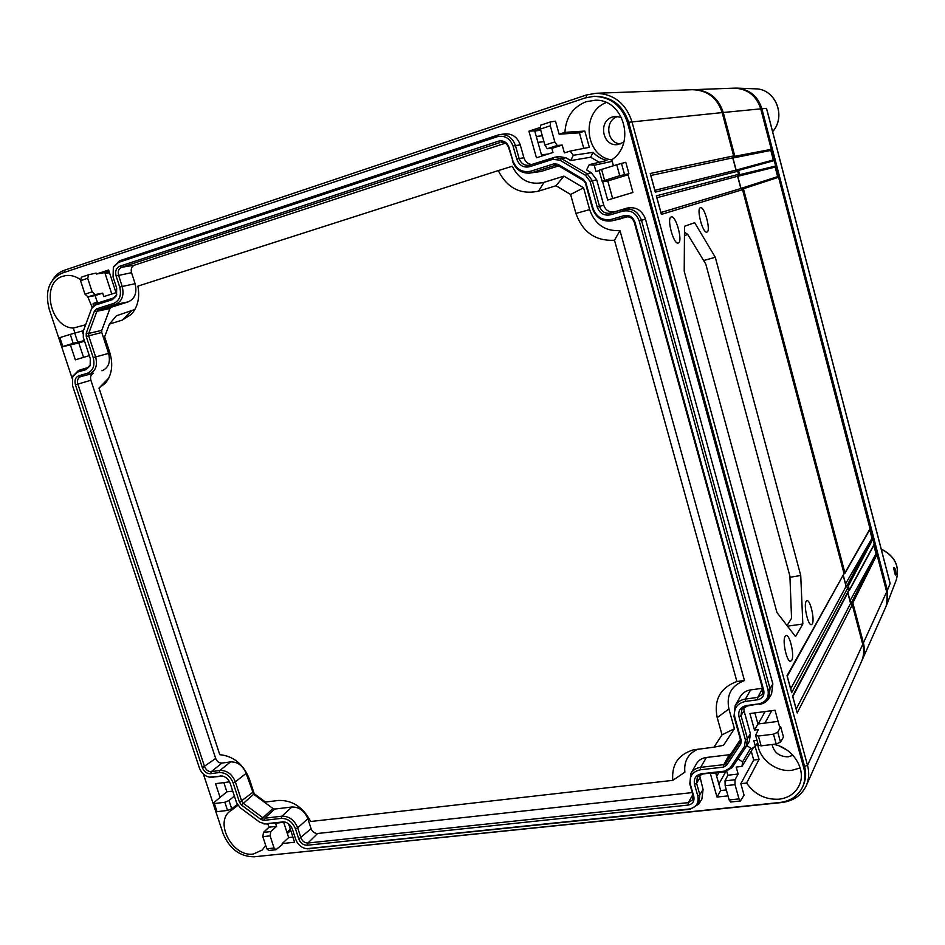 <?xml version="1.0" encoding="UTF-8"?>
<svg xmlns="http://www.w3.org/2000/svg" width="945" height="945" viewBox="0 0 945 945"><rect width="100%" height="100%" fill="white"/><g stroke="black" fill="none" stroke-linecap="round" stroke-linejoin="round"><path stroke-width="1.42" d="M497.235 136.718C504.736 135.1 510.016 138.242 513.064 146.109L516.761 159.091C519.183 165.422 523.459 167.962 529.566 166.722L552.778 159.327L559.889 160.166L585.498 175.309L590.082 181.405L597.193 206.979C599.626 213.369 604.02 215.98 610.364 214.822L622.708 211.172C630.681 209.707 636.186 212.979 639.233 220.976L767.978 689.803C769.265 697.445 766.159 702.147 758.646 703.919L746.361 705.561C740.384 706.99 737.927 710.723 738.99 716.782L745.416 739.911L744.506 746.444L730.249 767.836L724.673 771.108L701.544 773.754C695.803 775.018 693.465 778.574 694.528 784.433L697.8 795.95C699.099 803.191 696.217 807.55 689.153 809.014L306.664 848.704C301.479 847.854 297.817 844.735 295.702 839.349L292.442 829.308C290.788 825.079 287.953 822.587 283.913 821.831L265.002 823.804L259.662 822.174L240.16 807.703L236.557 802.707L230.155 783.287C228.607 779.271 225.949 776.849 222.193 775.999L209.27 777.085C204.652 776.058 201.368 773.057 199.442 768.096L72.541 385.666L72.682 376.677L77.596 372.094L86.113 369.589L90.165 365.727L90.259 358.521L83.302 337.389L83.29 331.093L91.653 308.495L95.256 305.105L112.349 299.659L116.542 295.596L116.684 288.095L113.057 276.944L113.341 267.34L118.479 262.415L497.235 136.718L497.814 135.088L119.483 260.82L113.518 266.892M512.733 160.39C516.171 169.32 522.195 172.911 530.83 171.175L554.03 163.816L557.857 164.276L583.443 179.408L585.9 182.692L593.011 208.231C596.449 217.244 602.65 220.941 611.616 219.311L623.948 215.684C629.264 214.716 632.926 216.901 634.957 222.229L763.725 690.393C764.588 695.473 762.509 698.615 757.512 699.796L745.227 701.462C736.781 703.493 733.32 708.774 734.82 717.326L741.258 740.419L740.762 743.939L726.551 765.344L723.551 767.104L700.41 769.785C692.307 771.581 688.999 776.613 690.511 784.882L693.784 796.375C694.658 801.206 692.744 804.112 688.043 805.093L307.208 845.243C303.321 845.22 300.51 843.153 298.785 839.018L295.525 828.966C292.56 821.878 287.776 818.358 281.197 818.382L263.879 820.39L261.009 819.504L241.483 805.034L239.534 802.34L233.131 782.897C230.178 775.869 225.501 772.419 219.122 772.549L210.511 773.707C206.801 773.778 204.096 771.77 202.372 767.694L75.435 384.828C74.301 380.28 75.435 377.268 78.813 375.779L87.33 373.275C93.165 370.735 95.126 365.526 93.212 357.647L86.243 336.479L86.243 333.089L94.453 310.952L96.484 308.885L113.589 303.463C119.613 300.687 121.657 295.242 119.731 287.115L116.105 275.952C114.959 271.18 116.176 267.955 119.72 266.266L498.499 141.159C503.508 140.096 507.016 142.187 509.048 147.42L512.733 160.39L508.67 147.751C507.394 144.136 505.008 142.305 501.511 142.27L503.094 142.364M95.256 305.105L96.272 303.487L113.353 298.041L116.814 294.84M96.272 303.487L91.948 307.798M77.596 372.094L78.612 370.428L87.2 367.888L90.436 364.959M85.05 368.408L78.494 370.464L72.966 375.992M210.203 777.251L223.02 776.176M264.624 823.934L284.728 821.961M307.515 848.787L690.204 809.239L698.698 804.183L699.832 794.686L703.068 789.488L701.911 799.057L698.698 804.183M724.673 771.108L702.572 774.038L697.351 777.133L696.559 783.181L699.832 794.686L697.8 795.95M725.677 771.392L732.127 767.612L746.385 746.255L747.448 738.683L750.413 733.769L749.326 741.423M758.646 703.919L747.341 705.974L741.884 709.282L741.022 715.578L747.448 738.683L745.416 739.911M759.615 704.332C763.619 703.73 766.655 701.828 768.722 698.65L770.01 688.621L772.856 684.003L771.545 694.114L768.722 698.65M639.233 220.976L641.513 220.315L770.01 688.621L767.978 689.803M645.47 219.11L641.513 220.315C638.123 211.397 631.981 207.758 623.109 209.4L626.937 208.124C635.879 206.482 642.057 210.133 645.47 219.11L772.856 684.003M590.082 181.405L592.397 180.778L599.508 206.329C601.587 211.81 605.343 214.042 610.789 213.038L623.109 209.4L622.708 211.172M596.72 179.893L592.397 180.778L587.105 173.738L591.357 172.758L596.72 179.893L603.749 205.242C605.769 210.546 609.419 212.72 614.699 211.751L626.937 208.124M559.889 160.166L561.507 158.618L587.105 173.738L585.498 175.309M554.372 157.366L558.719 156.504L565.937 157.768L561.507 158.618L554.372 157.366L529.259 165.257C524.357 165.788 520.978 163.544 519.124 158.512L523.92 157.803C525.29 161.843 527.924 164.064 531.822 164.489M513.064 146.109L515.438 145.542L519.124 158.512L516.761 159.091M500.011 134.568L504.736 133.883C512.273 133.434 517.458 137.119 520.27 144.928L515.438 145.542C512.639 137.781 507.489 134.119 500.011 134.568L497.814 135.088M203.399 774.132L223.103 833.549C229.564 848.917 239.912 856.666 254.146 856.796L779.897 802.482C790.634 801.112 798.194 795.926 802.6 786.937C805.175 781.054 805.577 774.735 803.805 768.013L627.409 122.389C621.645 105.45 610.423 96.768 593.767 96.343L585.12 97.949L61.921 273.2C48.998 279.484 44.734 291.438 49.152 309.039L72.139 378.343M93.224 305.589L93.142 303.487L97.3 302.164L95.15 295.572L102.662 293.151L95.244 294.556L92.137 291.851L87.708 278.314L80.549 280.677L84.967 294.167L92.137 291.851M111.782 294.025L104.812 272.597L96.425 274.026L108.628 269.998L115.999 292.678L103.785 296.6L102.662 293.151M96.425 274.026L96.118 273.081L88.629 274.771L87.708 278.314M80.301 279.531C75.47 276.176 70.532 274.877 65.488 275.633L62.937 276.259C40.623 282.378 49.849 327.478 73.297 328.057L74.927 333.018M62.819 346.496L73.19 343.318L70.249 334.388L59.878 337.613L62.819 346.496L61.72 346.886L70.403 344.901L75.34 359.832L89.302 355.639L83.55 357.352L78.801 342.952L84.554 341.192M82.794 333.313L82.05 331.045L83.467 330.608M85.629 324.737L85.971 323.816M85.286 368.337L88.086 367.51M232.718 791.083L226.894 791.827L220.079 797.415L215.543 783.677L229.564 781.846M220.079 797.415L213.086 803.297L214.35 803.557L217.043 811.684L227.556 810.408L224.863 802.258L214.35 803.557M231.891 808.648L232.234 809.7L230.249 811.011C213.995 822.28 232.742 857.339 253.248 854.056L262.332 849.992L265.675 845.326M274.085 848.031L270.105 835.864L262.84 836.668L266.821 848.799L274.085 848.031L275.905 849.768L282.484 844.405L282.212 843.566L294.58 842.243L288.615 823.863M267.872 823.827L268.982 827.206L276.59 826.343L275.574 823.225L285.307 822.115M699.56 775.03L703.068 789.488M737.974 758.847L742.581 761.942L741.955 766.395L736.19 767.068L738.151 774.049L727.839 775.219L725.028 780.865L725.158 785.732L729.15 799.942L739.014 798.903L735.009 784.645L725.158 785.732M728.004 795.879L716.995 797.06L710.333 773.482L726.823 771.592L727.839 775.219M739.014 798.903L740.396 800.994L744.058 795.182L740.845 783.677L746.597 783.039C754.63 794.473 765.426 799.86 778.999 799.21C788.874 797.911 795.725 793.068 799.529 784.657C806.581 769.195 792.477 747.4 773.435 744.341M776.188 744.01L780.511 742.144L783.488 737.041L780.664 726.752L779.613 726.882L775.042 710.238L749.917 713.546L754.488 730.048L758.303 729.564L755.61 735.411L758.398 736.037L761.103 745.841L776.188 744.01L773.471 734.17L758.398 736.037M756.98 740.301L753.826 740.691L755.386 746.349L751.476 748.653L746.822 745.546M743.857 707.273L744.046 710.817L750.413 733.769M599.154 170.561L595.976 171.553L594.228 165.245L589.243 164.654L586.585 169.946L591.357 172.758M616.731 164.725L625.803 162.292L628.933 173.738L627.882 174.069L632.926 192.473L607.682 200.045L602.638 181.806L606.466 180.625L602.083 181.227L619.743 175.687L616.731 164.725L601.575 169.427L604.587 180.33M613.411 165.753L611.758 159.764C636.198 144.053 623.759 98.823 595.149 100.241L586.16 101.694C572.942 107.033 565.866 117.251 564.933 132.335L559.145 134.214L555.506 121.184L550.545 121.893L550.297 125.791L540.41 129.052L544.922 145.128L554.821 141.927L550.297 125.791M565.937 157.768L570.685 160.567L573.32 155.263L570.166 151.082L564.389 152.925L562.192 145.069L551.845 148.4L552.99 152.488L536.441 157.791L528.928 131.19L540.079 127.504M520.27 144.928L523.92 157.803M95.15 295.572L88.003 296.895L84.967 294.167M773.471 734.17L777.77 732.198L780.664 726.752M778.101 721.389L757.937 723.976L754.488 730.048M761.103 745.841L758.327 745.144M800.191 767.966L791.957 770.293C775.786 772.537 758.103 758.233 757.63 742.675L755.386 746.349M746.597 783.039L759.071 759.39L755.079 746.491M753.637 747.259L741.955 766.395M742.581 761.942L750.732 748.156M751.251 751.169L753.708 760.016L759.071 759.39M589.243 164.654L606.938 160.449C601.611 159.138 596.992 156.445 593.106 152.334L590.649 157.224L599.236 162.28M570.166 151.082L589.326 147.302L584.825 131.071L579.427 132.82L583.762 148.4M570.685 160.567L590.649 157.224M573.32 155.263L593.106 152.334M564.933 132.335L584.825 131.071M611.805 159.941C585.026 156.539 580.454 112.372 606.194 102.556M594.228 165.245L612.183 161.311M554.821 141.927L557.255 145.495L562.192 145.069M559.145 134.214L579.427 132.82M551.845 148.4L547.261 148.719L544.922 145.128M540.41 129.052L540.552 125.201L550.427 121.952M541.816 156.067L534.705 130.835L528.928 131.19M534.705 130.835L540.386 128.969M226.894 791.827L223.847 782.59M292.915 837.105L288.638 837.565L283.677 822.304M726.339 789.925L720.681 790.54L715.696 772.868M757.937 723.976L754.866 712.896M632.926 192.449L612.655 198.544L607.8 180.979L628.071 174.766M104.812 272.597L109.029 271.203M288.638 837.565L282.212 843.566M276.59 826.343L270.813 831.588L270.105 835.864M268.793 850.5L266.821 848.799M268.982 827.206L263.478 832.403L262.84 836.668M224.863 802.258L228.985 800.545L234.36 796.068M237.325 804.455L231.702 808.79L227.556 810.408M217.043 811.684L215.767 811.377M237.845 805.305L232.234 809.7M267.057 823.922L268.12 824.583M850.476 602.402L847.901 592.657M845.988 585.439L843.377 575.564M741.01 188.457L737.773 176.242M736.143 170.088L732.918 157.85M112.927 293.659L111.746 293.907M540.753 130.28L534.74 130.965M542.288 135.749L536.299 136.47M758.197 723.941L765.143 711.538M764.895 723.079L771.746 710.675M718.85 772.502L716.676 776.341M725.736 771.722L718.85 784.043M779.519 746.101L787.008 750.094M772.077 744.506C774.132 752.692 779.53 756.803 788.248 756.815L792.938 755.268M92.149 307.314L87.838 296.919M70.249 334.388L82.05 331.045M58.767 337.991L59.878 337.613M84.341 340.566L73.19 343.318M78.801 342.952L70.403 344.901M83.55 357.352L75.34 359.832M85.605 324.796L73.297 328.057M80.549 280.677L81.388 277.168L88.452 274.841M620.582 143.876C606.631 143.581 604.198 120.204 617.806 116.495L618.042 116.412M623.854 142.116L618.054 144.502C602.709 147.396 597.488 121.149 612.643 116.932L615.455 116.365L621.586 117.428M602.107 181.204L599.047 170.277L601.575 169.427M628.933 173.738L619.743 175.687M607.8 180.979L602.638 181.806M612.655 198.544L607.682 200.045M254.217 856.784L781.728 802.541C793.339 801.065 801.514 795.442 806.262 785.685C809.003 779.353 809.428 772.585 807.526 765.367L631.851 121.362C625.673 103.182 613.659 93.827 595.787 93.283L586.243 95.032L64.295 270.282C59.5 271.947 55.649 275.125 52.743 279.814M806.262 785.685L861.509 661.512C863.86 656.102 864.262 650.384 862.738 644.36L852.295 604.859L797.178 712.967L792.572 696.075L848.539 590.672L847.795 587.837L791.65 692.685L787.031 675.722L844.027 573.603L742.546 189.673L661.37 214.409L656.314 195.851L738.494 174.341L737.679 171.269L655.298 192.13L650.219 173.49L733.615 155.89L722.169 112.597C717.243 97.76 707.297 90.129 692.354 89.704L595.787 93.283M802.6 786.937L803.356 785.236C805.931 779.365 806.333 773.057 804.573 766.348L628.673 122.271C622.92 105.367 611.734 96.709 595.114 96.284L593.767 96.343M791.686 660.39C794.71 655.913 789.89 634.331 786.134 635.536L785.141 636.316C782.047 640.509 786.831 662.351 790.611 661.252L791.686 660.39M678.333 242.983C683.164 241.814 675.876 214.893 671.269 216.937L671.257 216.948C666.319 217.775 673.584 244.968 678.215 243.03L678.333 242.983M812.251 623.96C814.944 620.014 810.302 599.543 806.971 600.689L806.168 601.327C803.415 605.024 808.022 625.72 811.377 624.669L812.251 623.96M706.966 232.068C711.207 231.088 704.45 205.88 700.434 207.711L700.422 207.711C696.099 208.408 702.832 233.84 706.872 232.104L706.966 232.068M715.282 257.264L694.669 222.725L684.511 226.257L684.215 271.239L776.944 612.514L795.525 636.576L802.837 624.007L800.734 575.481L715.282 257.264L703.623 260.548M650.219 173.49L650.514 174.565M650.857 175.486L732.741 157.839L733.615 155.89M847.795 592.858L850.583 603.394L852.295 604.859M848.539 590.672L848.445 591.629M843.271 575.753L846.082 586.384L847.795 587.837M844.027 573.603L787.268 676.254M844.086 573.898L844.913 572.871L743.408 188.752L740.856 188.504L742.546 189.673M660.933 212.519L740.856 188.516L737.62 176.266L738.494 174.341M732.741 157.839L736.001 170.124L737.679 171.269M850.583 603.394L796.21 709.093M797.178 712.967L796.824 711.656M792.572 696.075L792.737 696.666M736.001 170.124L654.897 190.335M656.917 197.729L737.62 176.266M846.082 586.384L790.705 688.881M655.298 192.13L655.015 191.103M656.314 195.851L656.598 196.903M661.37 214.409L661.087 213.369M791.65 692.685L791.296 691.386M787.031 675.722L787.197 676.336M684.44 235.624L687.736 234.419L684.464 232.163M802.837 624.007L787.492 626.169M687.736 234.419L705.809 264.116L789.914 576.166L791.556 618.231L787.067 625.614M800.734 575.481L789.961 577.289M730.591 802.01L729.15 799.942M738.151 774.049L734.986 779.755L735.009 784.645M740.845 783.677L753.708 760.016M720.681 790.54L716.995 797.06M119.731 287.115L122.2 286.477L118.586 275.326C117.641 271.38 118.633 268.711 121.586 267.305L499.952 142.577L498.499 141.159M530.83 171.175L532.224 172.533L529.566 173.112C521.167 173.431 515.438 169.297 512.355 160.697M558.696 165.883L540.894 171.506L532.224 172.533L556.026 165.068L558.093 165.529L583.62 180.637L585.357 182.952L592.456 208.432C596 217.952 602.52 222.087 612.017 220.835L627.716 216.736M611.616 219.311L612.88 220.61L612.017 220.835M620.487 218.862L612.88 220.61L625.602 216.889C629.842 216.346 632.737 218.177 634.308 222.406L762.839 689.614L762.391 694.244L757.701 697.398L745.428 699.064L750.625 689.909L762.473 688.267M734.82 717.326L734.005 716.499L735.127 705.797C737.348 702.029 740.785 699.784 745.428 699.064L745.227 701.462M734.005 716.499L740.431 739.557L740.089 742.026L725.902 763.406L723.787 764.647L700.682 767.34L706.364 757.477L729.197 754.748L731.052 753.661L740.419 739.522M690.511 784.882L689.803 783.937L690.854 773.553C692.98 770.021 696.252 767.954 700.682 767.34L700.41 769.785M689.803 783.937L693.075 795.418L692.661 799.86L688.314 802.624L307.928 843.023C304.703 843.011 302.388 841.286 300.959 837.872L297.699 827.82L307.869 818.748L311.082 828.682C312.417 831.883 314.579 833.478 317.603 833.49L692.272 792.583M281.197 818.382L281.941 816.197C289.182 816.161 294.438 820.036 297.699 827.82L295.525 828.966M291.887 807.006L281.941 816.197L264.647 818.216L262.615 817.59L243.113 803.144L241.731 801.242L235.352 781.822L246.149 773.388L253.638 794.272L272.963 808.518L274.747 809.062L291.887 807.006C299.246 806.947 304.573 810.869 307.869 818.748M219.122 772.549L219.937 770.447C226.954 770.305 232.092 774.097 235.352 781.822L233.131 782.897M230.509 761.894L219.937 770.447L211.326 771.616C208.266 771.675 206.022 770.01 204.592 766.643L77.868 384.107C76.935 380.339 77.868 377.846 80.668 376.63L93.531 373.251C90.897 374.397 90.023 376.724 90.885 380.244L215.673 758.445C217.007 761.599 219.098 763.147 221.969 763.076L230.509 761.894C237.644 761.729 242.853 765.568 246.149 773.388M93.212 357.647L95.646 356.95C97.748 365.609 95.587 371.338 89.173 374.125L87.33 373.275M108.592 353.371L95.646 356.95L88.7 335.806L88.7 333.408L96.91 311.295L98.351 309.842L115.432 304.444L128.177 301.892L111.238 307.243L109.963 308.519L101.753 330.384L101.753 332.475L108.592 353.371C110.707 362.136 108.498 367.948 101.977 370.783M505.291 143.215L134.367 265.202C131.615 266.514 130.67 269.006 131.544 272.692L135.1 283.701L122.2 286.477C124.315 295.407 122.059 301.396 115.432 304.444L113.589 303.463M540.894 171.506L529.566 173.112M735.127 705.797L740.207 696.749C742.451 692.933 745.936 690.665 750.625 689.909M690.854 773.553L696.418 763.796C698.568 760.217 701.887 758.103 706.364 757.477M135.1 283.701C137.226 292.737 134.922 298.809 128.177 301.892M99.001 388.076L105.367 383.197C111.876 375.059 113.376 364.912 109.844 352.745L104.635 336.81L109.431 324.088L122.271 320.107L131.426 314.272C137.793 306.948 139.954 297.569 137.899 286.134L498.251 170.596C507.229 188.173 520.695 195.024 538.638 191.126L555.991 185.752L570.591 194.457L575.907 213.428C582.687 232.305 595.551 241.247 614.498 240.243L736.899 681.487C720.208 687.818 713.64 699.867 717.208 717.645L722.027 734.844L713.947 747.164L693.193 749.905C678.297 754.582 671.493 764.729 672.805 780.357L310.681 821.5C302.979 807.03 292.241 800.013 278.48 800.462L265.498 802.045L254.193 793.717L249.397 779.07C243.42 764.21 233.545 756.083 219.783 754.689L99.001 388.076L108.758 378.106M698.024 749.113C688.173 753.508 683.79 761.197 684.865 772.171L672.805 780.357M498.251 170.596L512.261 166.261C519.289 180.082 529.85 185.456 543.966 182.361L563.929 176.136L583.573 187.795L589.656 209.625C594.984 224.449 605.095 231.43 619.979 230.568L744.471 680.577C731.335 685.515 726.15 694.965 728.914 708.939L734.43 728.725L723.516 745.31L713.947 747.164M109.431 324.088L116.389 315.795L134.911 309.464M555.991 185.752L563.929 176.136M570.591 194.457L583.573 187.795M614.498 240.243L619.979 230.568M736.899 681.487L744.471 680.577M722.027 734.844L734.43 728.725M881.212 549.033C894.903 555.943 899.935 566.22 896.309 579.887L886.646 604.954L887.39 590.318L761.871 108.746L766.501 108.38L767.387 111.793M886.646 604.954L885.843 606.796M734.253 88.145L736.84 88.121C749.515 89.314 757.866 96.189 761.871 108.746M889.257 580.159L890.131 583.537L887.39 590.318M895.659 569.882C896.262 575.729 895.919 576.568 894.631 572.434C893.273 566.716 893.616 565.866 895.659 569.882L894.336 571.158M771.226 150.042L773.837 160.048M775.585 166.733L778.184 176.703M870.085 529.176L872.518 538.485M874.149 544.722L876.57 554.006M848.586 590.92L849.401 589.893L848.362 585.935L845.834 585.463M861.828 660.744L862.183 660C864.521 654.59 864.935 648.896 863.411 642.883L852.839 602.91L850.323 602.426M732.765 157.898L734.832 156.279L723.256 112.49C718.342 97.689 708.431 90.082 693.524 89.657L692.933 89.68M737.62 176.278L739.687 174.683L738.553 170.395L736.309 170.076M734.832 156.279L771.309 149.345L760.749 108.852C756.331 95.445 747.294 88.546 733.651 88.168L693.524 89.657M739.687 174.683L775.656 166.036L774.239 160.591L738.553 170.395M849.401 589.893L874.243 544.131L872.92 539.063L848.362 585.935M862.183 660L885.5 607.588C887.662 602.603 888.064 597.358 886.682 591.865L876.96 554.585L852.839 602.91M775.656 166.036L775.16 167.088L777.652 176.632L778.585 177.258L870.121 529.129M771.309 149.345L770.813 150.409L773.305 159.977L774.239 160.591M873.806 545.348L876.015 553.805L876.96 554.585M869.754 529.767L871.975 538.296L872.92 539.063M851.728 602.201L876.015 553.805L850.027 600.736M847.24 585.227L871.975 538.296L845.562 583.821M742.274 188.09L777.652 176.632L740.998 188.421M737.797 176.313L775.16 167.088L739.037 175.864M732.954 158.004L770.813 150.409L734.182 157.472M118.479 262.415L119.483 260.82M112.349 299.659L113.353 298.041M86.113 369.589L87.271 367.865M211.633 777.121L213.227 777.357M220.244 775.963L221.839 776.211M265.002 823.804L266.537 823.981M282.307 821.819L283.831 821.996M308.318 848.693L309.806 848.823M689.153 809.014L690.204 809.239M694.528 784.433L696.559 783.181L699.82 778.054M701.544 773.754L702.572 774.038M730.249 767.836L732.127 767.612M744.506 746.444L746.385 746.255M738.99 716.782L741.022 715.578L744.046 710.817M746.361 705.561L747.341 705.974M610.364 214.822L610.789 213.038L614.699 211.751M597.193 206.979L603.749 205.242M552.778 159.327L553.274 157.65M529.566 166.722L530.11 165.044M88.003 296.895L95.244 294.556M780.511 742.144L777.77 732.198M547.261 148.719L557.255 145.495M270.813 831.588L263.478 832.403M231.702 808.79L228.985 800.545M109.514 272.692L105.108 273.518M109.124 271.498L106.407 272.065M543.954 141.679L537.953 142.352M541.497 154.909L548.301 153.988M290.328 829.155L286.937 832.309M290.765 830.49L287.327 833.537M77.691 342.102L74.714 333.077M624.503 174.412L621.456 163.343M64.295 270.282L64.177 272.443M586.243 95.032L586.455 97.536M722.169 112.597L627.409 122.389M862.738 644.36L807.526 765.367L804.573 766.348L803.805 768.013M734.986 779.755L725.028 780.865M119.72 266.266L121.586 267.305L134.367 265.202M116.105 275.952L131.544 272.692M554.03 163.816L555.4 165.21L556.664 165.068M557.857 164.276L558.093 165.529M583.443 179.408L583.62 180.637M623.948 215.684L626.015 216.807M634.957 222.229L634.308 222.406M763.725 690.393L762.839 689.614M757.512 699.796L757.701 697.398L762.556 688.586M741.258 740.419L740.431 739.557M740.762 743.939L740.348 741.53M726.551 765.344L725.902 763.406L731.052 753.661M723.551 767.104L723.787 764.647L729.197 754.748M693.784 796.375L693.075 795.418M688.043 805.093L688.314 802.624L692.85 794.627M307.208 845.243L307.928 843.023L317.603 833.49M298.785 839.018L311.082 828.682M263.879 820.39L264.647 818.216L274.747 809.062M261.009 819.504L272.963 808.518M241.483 805.034L253.638 794.272M239.534 802.34L252.433 792.607M210.511 773.707L211.326 771.616L221.969 763.076M202.372 767.694L215.673 758.445M75.435 384.828L90.885 380.244M78.813 375.779L80.668 376.63L93.531 373.251M86.243 336.479L101.753 332.475M86.243 333.089L88.7 333.408L101.753 330.384M94.453 310.952L96.91 311.295L109.963 308.519M96.484 308.885L98.351 309.842L111.238 307.243M122.271 320.107L131.19 311.177M538.638 191.126L543.966 182.361M575.907 213.428L589.656 209.625M717.208 717.645L728.914 708.939M772.62 131.674C786.5 116.235 775.455 88.665 755.374 88.83L736.84 88.121M896.309 579.887C899.912 566.386 894.891 556.156 881.248 549.187M766.501 108.38L890.131 583.537M760.749 108.852L723.256 112.49M886.682 591.865L863.411 642.883M844.913 572.871L870.18 528.574M778.585 177.258L743.408 188.752M773.305 159.977L737.478 169.722L773.317 159.977M113.341 267.34L113.766 266.313M91.653 308.495L92.114 307.409M72.682 376.677L73.155 375.531M209.27 777.085L210.593 777.322M263.631 823.804L264.943 823.981M306.664 848.704L307.952 848.834M755.669 735.541L758.362 745.262M78.494 370.464L85.18 368.373M746.562 745.959L749.515 741.14M268.593 850.524L275.727 849.768M58.767 337.979L61.72 346.886M88.535 274.806L81.388 277.168M797.072 712.258L792.749 696.382M792.796 696.583L848.468 591.57M736.049 170.112L654.897 190.323M655.228 191.551L650.455 174.045M661.299 213.83L656.551 196.383M791.544 691.976L787.209 676.041M213.097 803.321L215.791 811.448M730.473 802.021L740.278 800.994M550.486 121.917L540.552 125.212M694.41 749.645L693.193 749.905M895.234 574.666L893.651 568.122M889.741 581.801L767.009 110.116M772.62 131.698C786.559 116.27 775.561 88.7 755.374 88.83M849.366 590.424L874.196 544.639M844.854 573.438L870.132 529.094"/></g></svg>
